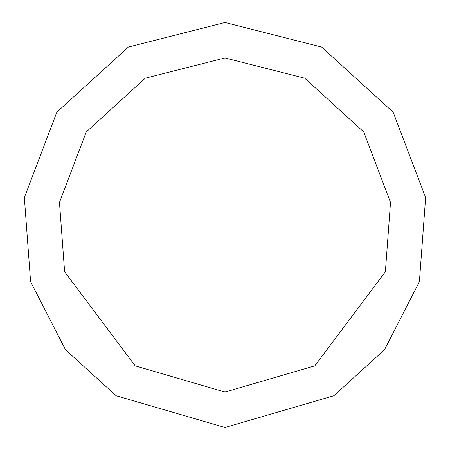 <?xml version="1.0" encoding="UTF-8"?>
<svg xmlns="http://www.w3.org/2000/svg" width="450" height="450" viewBox="0 0 450 450"><rect width="100%" height="100%" fill="white"/><g stroke="black" fill="none" stroke-linecap="round" stroke-linejoin="round"><path stroke-width="0.67" d="M225 427.5L333.866 395.747L384.525 349.729L419.4 281.7L425.638 197.601L393.165 112.191L321.626 47.042L225 22.5L128.374 47.042L56.835 112.191L24.362 197.601L30.6 281.7L65.475 349.729L116.134 395.747L225 427.5L225 392.062L314.814 365.867L385.38 271.778L390.527 202.399L363.735 131.929L304.718 78.182L225 57.938L145.282 78.182L86.265 131.929L59.473 202.399L64.62 271.778L135.186 365.867L225 392.062"/></g></svg>

